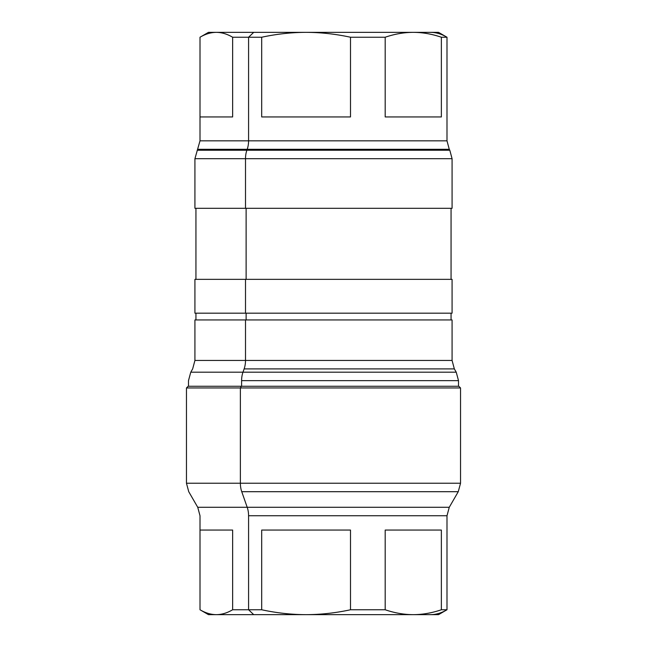 <?xml version="1.0" encoding="UTF-8"?>
<svg xmlns="http://www.w3.org/2000/svg" width="647" height="647" viewBox="0 0 647 647"><rect width="100%" height="100%" fill="white"/><g stroke="black" fill="none" stroke-linecap="round" stroke-linejoin="round"><path stroke-width="0.97" d="M248.577 140.836L200.004 140.836L248.577 140.836L248.577 37.235L248.577 140.836A16.919 10.263 -90 0 1 247.203 149.287L197.739 149.287L247.203 149.287A16.919 10.263 90 0 0 248.577 140.836L446.996 140.836L248.577 140.836M200.004 37.235L200.004 116.937L232.637 116.937L232.637 37.235L261.695 37.235L261.695 116.937L350.504 116.937L350.504 37.235L385.191 37.235L385.191 116.937L441.367 116.937L441.367 37.235L446.996 37.235L446.996 116.937L446.996 37.235C441.513 34.008 436.07 32.382 430.684 32.35L393.287 32.35L438.537 32.35L446.996 37.235L441.367 37.235C431.921 34.008 422.556 32.382 413.279 32.35C422.556 32.382 431.921 34.008 441.367 37.235L441.367 116.937L385.191 116.937L385.191 37.235C394.638 34.008 404.003 32.382 413.279 32.35C404.003 32.382 394.638 34.008 385.191 37.235L350.504 37.235C335.567 34.008 320.766 32.382 306.096 32.35L413.279 32.35L306.096 32.35C320.766 32.382 335.567 34.008 350.504 37.235L350.504 116.937L261.695 116.937L261.695 37.235C276.633 34.008 291.433 32.382 306.096 32.35C291.433 32.382 276.633 34.008 261.695 37.235L232.637 37.235C227.146 34.008 221.711 32.382 216.316 32.35L253.713 32.35L248.577 37.235L253.713 32.35L306.096 32.35L216.316 32.35C221.711 32.382 227.146 34.008 232.637 37.235L232.637 116.937L200.004 116.937L200.004 37.235C205.487 34.008 210.93 32.382 216.316 32.35C210.93 32.382 205.487 34.008 200.004 37.235L208.463 32.35L216.316 32.35M200.004 116.937L200.004 140.836L194.925 158.693L194.925 208.294L245.504 208.294C179.065 208.294 179.065 208.294 245.504 208.294L245.504 158.693L194.925 158.693L245.504 158.693L245.504 208.294L452.075 208.294L452.075 158.693L245.504 158.693A16.919 10.263 -90 0 1 246.879 150.233A16.919 10.263 90 0 0 245.504 158.693L452.075 158.693L449.802 150.233L246.879 150.233L449.802 150.233L449.261 149.287L247.203 149.287L246.879 150.233L197.198 150.233L246.879 150.233L247.203 149.287L449.261 149.287L446.996 140.836L446.996 116.937M245.504 208.294L401.496 208.294M246.119 279.342L246.119 208.294L246.119 279.342M401.496 279.342L245.504 279.342L452.075 279.342L452.075 313.18L245.504 313.18L245.504 279.342L245.504 313.18L194.925 313.18L194.925 279.342L245.504 279.342M245.504 313.18C179.065 313.18 179.065 313.18 245.504 313.18L401.496 313.18M246.119 319.95L246.119 313.18L246.119 319.95M401.496 319.95L245.504 319.95L452.075 319.95L452.075 360.444L245.504 360.444L245.504 319.95L245.504 360.444L194.925 360.444L452.075 360.444L454.34 368.903L244.129 368.903A16.919 10.263 90 0 0 245.504 360.444A16.919 10.263 -90 0 1 244.129 368.903L454.34 368.903L456.232 372.187L242.973 372.187L244.129 368.903L242.973 372.187L190.768 372.187L456.232 372.187L458.505 380.646L241.598 380.646A16.919 10.263 -90 0 1 242.973 372.187A16.919 10.263 90 0 0 241.598 380.646L458.505 380.646L458.505 386.267M188.495 386.267L188.495 380.646L190.768 372.187L192.66 368.903L194.925 360.444L194.925 319.95L245.504 319.95M241.598 386.267L241.598 380.646L241.598 386.267M405.604 386.267L241.396 386.267L458.836 386.267L460.535 387.957L240.369 387.957L241.396 386.267L240.369 387.957L186.465 387.957L460.535 387.957L460.535 483.236L240.369 483.236L240.369 387.957L240.369 483.236L186.465 483.236L460.535 483.236L458.262 491.696L241.743 491.696A16.919 10.263 -90 0 1 240.369 483.236A16.919 10.263 90 0 0 241.743 491.696L458.262 491.696L449.261 507.288L247.203 507.288L241.743 491.696L247.203 507.288L197.739 507.288L449.261 507.288L446.996 515.74L248.577 515.74A16.919 10.263 90 0 0 247.203 507.288A16.919 10.263 -90 0 1 248.577 515.74L446.996 515.74L446.996 609.765L441.367 609.765L441.367 530.063L385.191 530.063L385.191 609.765L350.504 609.765L350.504 530.063L261.695 530.063L261.695 609.765L248.577 609.765L248.577 515.74L248.577 609.765L232.637 609.765L232.637 530.063L200.004 530.063L200.004 609.765L200.004 530.063L232.637 530.063L232.637 609.765L261.695 609.765L261.695 530.063L350.504 530.063L350.504 609.765L385.191 609.765L385.191 530.063L441.367 530.063L441.367 609.765L446.996 609.765L446.996 530.063M200.004 530.063L200.004 515.74L197.739 507.288L188.738 491.696L186.465 483.236L186.465 387.957L188.164 386.267L241.396 386.267M200.004 609.765C205.503 612.992 210.946 614.626 216.316 614.65L430.684 614.65C436.054 614.626 441.497 612.992 446.996 609.765L438.537 614.65L413.279 614.65C422.531 614.626 431.897 612.992 441.367 609.765C431.897 612.992 422.531 614.626 413.279 614.65C404.027 614.626 394.662 612.992 385.191 609.765C394.662 612.992 404.027 614.626 413.279 614.65L306.096 614.65C320.734 614.626 335.534 612.992 350.504 609.765C335.534 612.992 320.734 614.626 306.096 614.65C291.465 614.626 276.665 612.992 261.695 609.765C276.665 612.992 291.465 614.626 306.096 614.65L253.713 614.65L248.577 609.765L253.713 614.65L216.316 614.65C221.695 614.626 227.137 612.992 232.637 609.765C227.137 612.992 221.695 614.626 216.316 614.65C210.946 614.626 205.503 612.992 200.004 609.765L208.463 614.65L253.713 614.65L208.463 614.65M430.684 614.65L438.537 614.65M451.056 208.294L451.056 279.342M195.944 208.294L195.944 279.342M451.056 313.18L451.056 319.95M195.944 313.18L195.944 319.95"/></g></svg>
